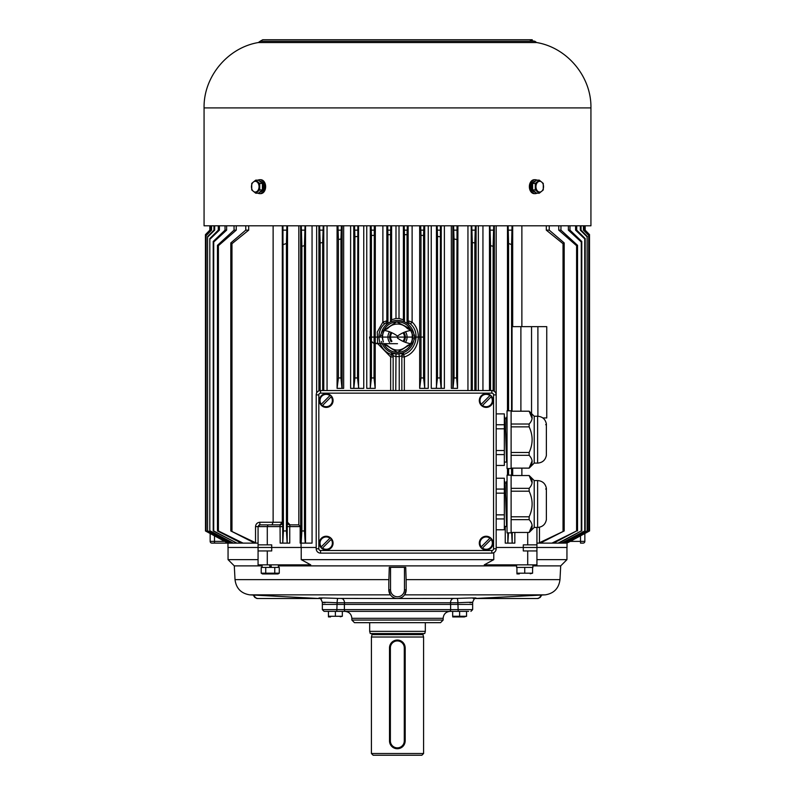 <?xml version="1.0" encoding="UTF-8"?>
<svg xmlns="http://www.w3.org/2000/svg" width="795" height="795" viewBox="0 0 795 795"><rect width="100%" height="100%" fill="white"/><g stroke="black" fill="none" stroke-linecap="round" stroke-linejoin="round"><path stroke-width="1.19" d="M491.827 393.157L491.827 390.544A4.343 4.343 0 0 1 496.179 394.896L496.179 548.769A4.343 4.343 0 0 1 491.827 553.121L320.564 553.121A4.343 4.343 0 0 1 316.211 548.769L316.211 394.896A4.343 4.343 0 0 1 320.564 390.544L491.827 390.544A4.343 4.343 0 0 1 496.179 394.896L493.566 394.896A1.739 1.739 0 0 0 491.827 393.157L320.564 393.157A1.739 1.739 0 0 0 318.825 394.896L318.825 548.769A1.739 1.739 0 0 0 320.564 550.508L491.827 550.508A1.739 1.739 0 0 0 493.566 548.769L493.566 394.896M425.325 631.359L424.739 633.535L370.261 633.535L369.675 631.359L425.325 631.359L425.325 622.674M421.847 755.25L373.153 755.25L371.414 753.511L423.586 753.511L421.847 755.25M404.287 740.91L404.287 647.885A6.956 6.956 -90 0 0 397.331 640.929A6.956 6.956 -90 0 0 390.375 647.885L390.375 740.91A6.956 6.956 -90 0 0 397.331 747.856A6.956 6.956 -90 0 0 404.287 740.91L405.192 740.91L405.192 647.885L405.162 740.91A7.821 7.821 90 0 1 397.341 748.731L397.391 748.731M371.414 637.014L372.06 634.609L422.94 634.609L423.586 637.014L371.414 637.014L371.414 753.511M504.328 481.581L504.875 481.581L505.282 487.524L506.574 526.399L504.328 526.409M507.041 481.581L506.485 481.581L507.041 492.363M496.179 489.074L504.328 489.074L504.328 478.222L496.179 478.222L496.179 465.443L504.328 465.443L504.328 454.591L496.179 454.591M504.328 489.074L504.328 493.148L496.179 493.148M496.179 514.852L504.328 514.852L504.328 493.148M504.328 514.852L504.328 518.926L496.179 518.926M496.179 529.778L504.328 529.778L504.328 518.926M505.064 482.943L506.455 482.943L507.041 494.281M507.041 525.058L505.282 487.514M511.115 475.132L511.115 532.869L507.041 532.869L507.041 475.132L511.115 475.132M537.609 527.433L537.609 480.568C542.468 480.945 545.39 483.529 546.374 488.289L546.374 519.701C545.39 524.471 542.468 527.045 537.609 527.433L534.21 527.433L534.21 480.568L529.182 475.539M511.115 488.339L529.132 488.339C533.107 484.076 533.107 479.812 529.132 475.539L532.113 482.784M511.115 532.461L529.132 532.461C533.107 528.198 533.107 523.925 529.132 519.652L511.115 519.652M511.115 516.8L529.132 516.8C533.107 508.273 533.107 499.737 529.132 491.191L511.115 491.191M532.113 525.217L529.132 532.461M529.132 475.539L511.115 475.539M529.132 516.8L529.132 519.652M534.21 527.433L529.182 532.461M529.132 488.339L529.132 491.191M511.115 410.796L511.115 468.533L507.041 468.533L507.041 410.796L511.115 410.796M537.609 463.097L537.609 416.232C542.468 416.61 545.39 419.194 546.374 423.954L546.374 455.376C545.39 460.136 542.468 462.72 537.609 463.097L534.21 463.097L534.21 416.232L529.182 411.204M511.115 424.013L529.132 424.013C533.107 419.74 533.107 415.477 529.132 411.204L532.113 418.448M511.115 468.126L529.132 468.126C533.107 463.863 533.107 459.59 529.132 455.316L511.115 455.316M511.115 452.464L529.132 452.464C533.107 443.938 533.107 435.402 529.132 426.865L511.115 426.865M532.113 460.881L529.132 468.126M529.132 411.204L511.115 411.204M529.132 452.464L529.132 455.316M534.21 463.097L529.182 468.126M529.132 424.013L529.132 426.865M506.574 462.074L504.328 462.074M506.574 462.064L505.282 423.188L504.875 417.256L504.328 417.256M507.041 417.256L506.485 417.256L507.041 428.028M496.179 424.739L504.328 424.739L504.328 413.887L496.179 413.887L496.179 225.8M504.328 424.739L504.328 428.813L496.179 428.813M496.179 450.517L504.328 450.517L504.328 428.813M504.328 450.517L504.328 454.591M505.064 418.607L506.455 418.607L507.041 429.946M507.041 460.722L505.282 423.188M397.112 598.506L337.845 598.416C320.315 597.78 314.979 597.78 321.816 598.416A4.343 3.438 94.1 0 1 321.905 598.416L318.954 598.158C319.958 597.492 321.081 598.903 322.343 602.371L322.343 609.626L472.657 609.626L472.657 604.409L322.343 604.409L337.1 604.409L337.1 602.759C323.943 602.123 319.918 602.123 325.046 602.759M450.099 611.365L344.901 611.365C349.124 611.782 351.45 614.098 351.857 618.321L351.857 620.06L443.143 620.06L440.529 622.674L354.471 622.674L351.857 620.06L351.857 618.321L443.143 618.321C443.55 614.098 445.876 611.782 450.099 611.365L452.663 611.365L452.663 616.274L466.566 616.274L464.479 616.781M468.613 611.365L342.337 611.365L342.337 616.274L340.25 616.781M344.384 604.409L344.384 609.626A1.739 1.252 -90 0 0 345.636 611.365L324.082 611.365L322.343 609.626M326.387 611.365L328.434 611.365L328.434 616.274L342.337 616.274M325.344 611.365L328.434 611.365M436.972 622.674L354.471 622.674M404.456 567.362L390.544 567.362L390.544 589.82A6.956 6.956 0 0 0 397.5 596.777A6.956 6.956 0 0 0 404.456 589.82L404.456 567.362L405.728 567.362L406.116 579.635L559.978 579.635L560.704 565.881L532.889 565.881M320.077 598.565L249.729 594.849L390.405 594.849L388.805 589.82L388.805 582.914L389.272 567.362L390.544 567.362M516.601 565.881L278.399 565.881M262.102 565.881L234.296 565.881L228.056 559.64L258.067 559.64M406.116 579.635L406.195 589.82L404.595 594.849L545.271 594.849L475.032 598.506M493.774 552.654L493.774 559.64L484.264 564.857L536.933 564.857L536.933 550.945L527.711 550.945L527.711 564.857M267.289 550.945L271.711 550.945L271.711 547.467L258.067 547.467L258.067 550.945L267.289 550.945L267.289 564.857L310.736 564.857L301.226 559.64L301.226 547.467M267.289 564.857L258.067 564.857L258.067 550.945M536.933 527.433L536.933 550.945L536.933 547.467L496.179 547.467L523.289 547.467L523.289 550.945L527.711 550.945M258.067 544.863L258.067 547.467L301.066 547.467L271.711 547.467L271.711 544.863L258.067 544.863L258.067 526.598L259.806 524.869L280.049 524.869A2.604 2.604 90 0 0 282.652 522.255L282.772 543.124L283.418 530.951L282.95 225.8M493.774 559.64L301.226 559.64M536.933 559.64L566.944 559.64L566.944 547.467M402.131 597.184L401.505 597.542M401.465 597.562L399.07 598.377M395.622 598.317L394.807 598.088M394.35 597.929L392.531 596.956M397.888 598.506L457.155 598.416C474.685 597.78 480.021 597.78 473.184 598.416A4.343 3.438 85.9 0 0 473.095 598.416L476.046 598.158C475.052 597.532 473.919 598.943 472.657 602.371L472.657 604.409L457.9 604.409L457.9 602.759L337.1 602.759A4.343 0.566 -87.5 0 1 337.845 598.416M469.954 602.759C475.082 602.123 471.057 602.123 457.9 602.759A4.343 0.566 -92.5 0 0 457.155 598.416M406.195 589.82A8.695 8.695 0 0 1 397.5 598.516A8.695 8.695 0 0 1 388.805 589.82A8.695 8.695 0 0 0 397.5 598.516A8.695 8.695 0 0 0 406.195 589.82L404.456 589.82M390.544 337.08A6.956 6.956 0 0 1 391.975 332.847A6.956 6.956 0 0 0 391.975 341.303M275.467 524.869L265.033 524.869L275.467 524.869M389.57 331.724A9.56 9.56 0 0 0 389.57 342.426M588.688 530.951L565.881 543.124L588.688 530.951L588.688 235.429L583.421 230.143L583.421 225.8M539.467 527.234L539.467 542.707L564.182 530.951L540.292 543.124L551.929 543.124L576.584 530.951L553.628 543.124L558.09 543.124L581.274 530.951L558.945 543.124L561.628 543.124L584.752 530.951L562.472 543.124L564.221 543.124L587.117 530.951L587.117 236.84L580.31 230.143L580.31 225.8M587.117 530.951L564.221 543.124M589.502 530.951L566.805 543.124L589.502 530.951L589.502 234.694L585.031 230.143L585.031 225.8M401.843 390.544L401.843 355.802L399.239 356.518L399.01 353.934L403.552 353.368L403.592 354.491C415.874 350.794 420.674 332.777 410.508 323.933L409.107 322.869L408.024 324.141A16.675 16.675 0 0 0 404.456 321.915L403.393 319.759L399.01 318.487L395.99 318.487L395.99 225.8M377.665 343.5L377.277 332.052L382.882 322.084L386.847 320.852L387.94 322.114L386.976 324.141A16.675 16.675 0 0 1 390.544 321.915L391.607 319.759L395.99 318.487M386.847 225.8L386.847 320.852A2.604 2.594 -40.8 0 1 385.893 322.869L384.492 323.933C374.326 332.777 379.126 350.794 391.408 354.491L391.448 353.368L395.99 353.934A16.924 16.924 0 0 0 399.01 353.934M258.067 547.467L227.966 547.467L227.966 543.124L205.438 530.951L218.029 537.738M527.711 532.461L527.711 544.863L523.289 544.863L523.289 547.467L536.933 547.467L536.933 544.863L527.711 544.863M268.004 524.869L267.289 526.598L267.289 544.863M301.066 543.124L301.066 547.467L316.211 547.467M301.146 543.124L301.881 530.951L304.455 530.951L305.24 543.124L300.172 543.124L300.172 526.598L289.758 526.598L289.758 543.124L287.154 543.124L287.273 522.255A2.604 2.604 -90 0 0 289.887 524.869L298.821 524.869L300.172 526.598M567.034 543.124L567.034 547.467L536.933 547.467M521.878 475.539L521.878 468.126M521.878 326.646L521.878 225.8M563.029 530.951L563.029 243.697L546.304 230.143L546.304 225.8M512.04 411.204L512.04 326.646L546.751 326.646L546.751 417.932L542.816 417.932M512.695 225.8L512.695 326.646M512.695 468.126L512.695 475.539M512.05 225.8L511.582 244.512L508.571 243.508L508.124 225.8M511.582 475.539L511.582 468.126M511.582 411.204L511.582 244.512M511.652 532.461L512.179 543.124L512.228 532.461M570.214 541.385L584.852 541.385A1.739 1.739 0 0 1 583.113 543.124L580.509 543.124L580.509 535.83M584.852 541.385L584.852 533.495M581.781 530.951L581.781 241.461L581.274 242.008L568.375 230.143L568.375 225.8M581.274 530.951L581.274 242.008M569.975 225.8L569.975 230.143L581.781 241.461M560.952 225.8L560.952 230.143L577.538 245.327L576.584 245.705L558.766 230.143L558.766 225.8M577.538 530.951L577.538 245.327M576.584 530.951L576.584 245.705M568.455 542.339L589.562 530.951L589.502 234.694M585.17 225.8L585.17 230.143L589.562 234.644M587.416 530.951L587.117 236.84M581.056 225.8L581.056 230.143L587.416 236.572M585.19 530.951L585.19 238.55L584.752 238.907L575.6 230.143L575.6 225.8M584.752 530.951L584.752 238.907M576.713 225.8L576.713 230.143L585.19 238.55M588.886 530.951L588.688 235.429M583.878 225.8L583.878 230.143L588.886 235.26M564.182 530.951L564.182 242.912L563.029 243.697M549.246 225.8L549.246 230.143L564.182 242.912M205.438 234.644L205.498 530.951L205.438 234.644L209.83 230.143L209.83 225.8M209.969 225.8L209.969 230.143L205.498 234.694M205.498 530.951L228.602 543.124M206.312 530.951L229.119 543.124L206.114 530.951L206.114 235.26L211.122 230.143L211.122 225.8M206.114 530.951L206.114 235.26M211.579 225.8L211.579 230.143L206.312 235.429M228.91 543.124L230.083 543.124L207.584 530.951L207.584 236.572L213.944 230.143L213.944 225.8M207.584 530.951L207.584 236.572M214.69 225.8L214.69 230.143L207.883 236.84M207.883 530.951L230.779 543.124L232.528 543.124L209.81 530.951L209.81 238.55L218.287 230.143L218.287 225.8M209.81 530.951L209.81 238.55M219.4 225.8L219.4 230.143L210.248 238.907M210.248 530.951L233.372 543.124L241.372 543.124L217.462 530.951L217.462 245.327L234.048 230.143L234.048 225.8M213.726 530.951L236.91 543.124L213.219 530.951L213.726 530.951L213.726 242.008L213.219 241.461L225.025 230.143L225.025 225.8M213.219 530.951L213.219 241.461M226.625 225.8L226.625 230.143L213.726 242.008M217.462 530.951L218.416 530.951L218.416 245.705L217.462 245.327M236.234 225.8L236.234 230.143L218.416 245.705M218.416 530.951L243.071 543.124L254.708 543.124L230.818 530.951L230.818 242.912L245.754 230.143L245.754 225.8M230.818 530.951L255.533 542.707L255.533 526.598C255.801 523.985 257.252 522.534 259.876 522.255L282.305 522.255L282.305 225.8M273.122 225.8L273.122 522.255L271.96 524.869M248.696 225.8L248.696 230.143L231.971 243.697L230.818 242.912M231.971 530.951L231.971 243.697M305.051 225.8L304.455 245.695L301.881 246.271L301.285 225.8M304.455 530.951L304.455 245.695M305.24 543.124L312.057 543.124L312.057 225.8M301.881 530.951L301.881 246.271M493.715 225.8L493.119 246.271L490.545 245.695L489.949 225.8M493.119 390.743L493.119 246.271M490.545 390.544L490.545 245.695M475.37 225.8L474.834 242.912L472.309 242.584L471.773 225.8M474.834 390.544L474.834 242.912M472.309 390.544L472.309 242.584M323.227 225.8L322.691 242.584L320.166 242.912L319.63 225.8M322.691 390.544L322.691 242.584M320.166 390.564L320.166 242.912M508.571 475.132L508.571 468.533M508.571 410.796L508.571 243.508M507.478 475.132L507.478 468.533M507.478 410.796L507.478 225.8M507.846 532.869L507.846 543.124L508.472 532.869M287.522 225.8L287.522 522.255L290.076 524.869M286.876 225.8L286.429 243.508L283.418 244.512M283.418 530.951L286.429 530.951L286.429 243.508M286.429 530.951L287.154 543.124M337.964 225.8L338.412 239.504L340.966 238.987L341.393 225.8M337.08 225.8L337.08 388.367L338.412 377.943L338.412 239.504M338.412 377.943L340.966 377.943L340.966 238.987M340.966 377.943L341.959 388.367L337.458 388.367M343.659 225.8L343.659 388.367L341.959 388.367M363.752 225.8L363.752 388.367L353.835 388.367L354.898 377.943L357.512 377.943L357.839 225.8M357.512 377.943L358.784 388.367M354.898 377.943L354.898 236.761L357.512 236.463M354.56 225.8L354.898 236.761M353.835 388.367L350.615 388.367L350.615 225.8M374.018 377.943L375.19 388.367L370.222 388.367L371.424 377.943L374.018 377.943L374.306 225.8M375.329 225.8L375.19 388.367M371.424 377.943L371.424 235.449L374.018 235.37M371.136 225.8L371.424 235.449M420.694 225.8L420.982 235.37L423.576 235.449L423.864 225.8M419.661 225.8L419.661 388.367L420.982 377.943L420.982 235.37M420.982 377.943L423.576 377.943L423.576 235.449M423.576 377.943L424.778 388.367L419.81 388.367M440.102 377.943L441.165 388.367L436.216 388.367L437.489 377.943L440.102 377.943L440.44 225.8M444.385 225.8L444.385 388.367L441.165 388.367M437.489 377.943L437.489 236.463L440.102 236.761M437.161 225.8L437.489 236.463M456.588 377.943L457.542 388.367L453.041 388.367L454.034 377.943L456.588 377.943L457.036 225.8M457.92 225.8L457.542 388.367M454.034 377.943L454.034 238.987L456.588 239.504M453.607 225.8L454.034 238.987M453.041 388.367L451.341 388.367L451.341 225.8M407.318 225.8L407.06 234.724L404.456 234.614L404.198 225.8M408.024 324.141L407.06 322.114L407.06 234.724M404.456 321.915L404.456 234.614M390.544 321.915L390.544 234.614L387.94 234.724L387.682 225.8M387.94 322.114L387.94 234.724M390.802 225.8L390.544 234.614M390.653 390.544L390.653 356.945L377.714 343.659M409.107 322.869A2.604 2.594 40.8 0 1 408.153 320.852L412.118 322.084C423.109 332.131 418.637 352.563 404.347 356.945L404.347 390.544M405.43 342.426A9.56 9.56 0 0 0 405.43 331.724M558.945 543.124L558.09 543.124M553.628 543.124L551.929 543.124M562.472 543.124L561.628 543.124M564.917 543.124L565.881 543.124M540.292 543.124L536.933 543.124M223.882 540.888L227.946 543.124L211.887 543.124A1.739 1.739 0 0 1 210.148 541.385L210.148 533.495M228.195 543.124L227.539 543.124M233.372 543.124L230.311 543.124M230.779 543.124L230.083 543.124M243.071 543.124L241.372 543.124M259.637 524.869L258.574 525.376M258.067 543.124L254.708 543.124M467.947 390.544L467.947 225.8M327.053 390.544L327.053 225.8M512.179 543.124L507.935 543.124M507.846 543.124L505.242 543.124L505.242 526.409M514.832 532.461L514.832 543.124L512.228 543.124M287.065 543.124L282.821 543.124M282.772 543.124L280.168 543.124L280.049 524.869M370.222 388.367L366.753 388.367L366.753 225.8M428.247 225.8L428.247 388.367L424.778 388.367M436.216 388.367L431.248 388.367L431.248 225.8M393.157 390.544L393.157 355.802A2.604 2.594 -0 0 0 391.448 353.368M539.467 542.707L538.583 543.124M256.417 543.124L255.533 542.707M403.025 341.303A6.956 6.956 0 0 0 403.025 332.847A6.956 6.956 0 0 1 403.025 341.303A6.956 6.956 0 0 0 403.025 332.847M512.05 230.143L508.124 230.143M493.715 230.143L489.949 230.143M475.37 230.143L471.773 230.143M323.227 230.143L319.63 230.143M305.051 230.143L301.285 230.143M286.876 230.143L282.95 230.143M549.246 230.143L546.304 230.143M560.952 230.143L558.766 230.143M569.975 230.143L568.375 230.143M576.713 230.143L575.6 230.143M581.056 230.143L580.31 230.143M214.69 230.143L213.944 230.143M219.4 230.143L218.287 230.143M226.625 230.143L225.025 230.143M236.234 230.143L234.048 230.143M248.696 230.143L245.754 230.143M390.802 230.143L387.682 230.143M407.318 230.143L404.198 230.143M457.036 230.143L453.607 230.143M440.44 230.143L437.161 230.143M423.864 230.143L420.694 230.143M374.306 230.143L371.136 230.143M357.839 230.143L354.56 230.143M341.393 230.143L337.964 230.143M520.894 326.646L520.894 411.204M531.547 326.646L531.547 413.569M537.897 326.646L537.897 416.232M289.887 524.869L289.758 526.598L287.154 526.598M279.731 524.869L282.652 522.255M259.806 524.869L259.876 522.255M399.239 390.544L399.239 356.518A19.517 19.517 0 0 1 395.761 356.518L393.157 355.802M382.882 225.8L382.882 322.084L384.492 323.933M390.653 356.945L391.408 354.491A2.604 2.594 -0 0 1 393.157 356.945L390.653 356.945M410.508 323.933L412.118 322.084L412.118 225.8M403.592 354.491L404.347 356.945L401.843 356.945A2.604 2.594 180 0 1 403.592 354.491M401.843 355.802A2.604 2.594 180 0 1 403.552 353.368M395.761 390.544L395.99 353.934M384.551 330.163L387.642 328.534L383.498 330.332C382.912 330.213 381.878 331.942 380.388 335.5L380.248 337.08L371.086 337.08L397.5 337.08C378.43 337.08 378.43 337.08 397.5 337.08L423.914 337.08L414.752 337.08L414.612 335.5C413.122 331.962 412.098 330.233 411.532 330.332L407.358 328.534L410.468 330.163M384.78 330.213L383.508 330.313C388.606 331.028 393.277 332.956 397.5 336.106L397.5 337.08C397.5 345.527 397.5 345.527 397.5 337.08L397.5 338.054C401.723 341.204 406.394 343.132 411.532 343.828L411.502 343.828C412.088 343.937 413.122 342.218 414.612 338.66L414.752 337.08M387.642 328.534C390.285 325.622 393.565 324.122 397.5 324.042C401.435 324.122 404.715 325.622 407.358 328.534M397.5 336.106C401.704 332.966 406.384 331.038 411.532 330.332L410.22 330.213M410.449 343.997L407.358 345.616C400.779 351.569 394.211 351.569 387.642 345.616L384.532 343.987M385.277 343.659L383.468 343.828L387.642 345.616M407.358 345.616L411.532 343.828L410.22 343.947M414.612 338.66A5.217 0.875 -170.2 0 0 412.585 338.988C411.542 342.267 410.647 344.016 409.902 344.225M414.612 335.5L412.615 335.023M380.388 335.5A5.217 0.875 9.8 0 0 382.415 335.162C383.458 331.883 384.353 330.144 385.098 329.935M412.337 340.071L412.237 340.051A15.035 15.035 0 0 1 411.969 341.164M382.594 339.097L382.663 334.089M411.969 332.996A15.035 15.035 0 0 1 412.237 334.109L412.337 334.089M590.933 107.911L204.067 107.911L204.067 225.8L590.933 225.8L590.933 107.911C591.53 76.797 567.362 47.68 536.675 42.542L534.896 41.28L530.305 40.456M530.096 190.323L530.096 183.019M264.904 190.323L264.904 183.019M536.963 193.205A6.956 4.919 -90 0 1 535.264 193.632A6.956 4.919 -90 0 1 530.344 186.676A6.956 4.919 -90 0 1 535.264 179.72A6.956 4.919 -90 0 1 536.963 180.147M535.264 179.72L534.28 179.72A6.956 4.919 90 0 0 529.361 186.676A6.956 4.919 90 0 0 534.28 193.632L535.264 193.632M535.264 181.2L535.293 181.2A5.476 3.866 90 0 0 531.398 186.676A5.476 3.866 90 0 0 535.264 192.152L535.293 192.152M539.278 180.147L536.585 180.147L532.59 183.416L532.59 189.935L536.585 193.205L539.278 193.205L535.283 189.935L535.283 183.416L539.278 180.147L543.273 183.416L543.273 189.935L539.278 193.205M532.59 189.935L535.283 189.935M532.59 183.416L535.283 183.416M543.551 186.676A5.366 3.796 90 0 0 540.739 181.489A5.366 3.796 90 0 0 536.466 183.993A5.366 3.796 90 0 0 538.771 191.863A5.366 3.796 90 0 0 543.551 186.676M259.717 189.935L262.41 189.935L258.415 193.205L255.722 193.205L251.727 189.935L251.727 183.416L255.722 180.147L259.717 183.416L259.717 189.935L255.722 193.205M262.41 189.935L262.41 183.416L258.415 180.147L255.722 180.147M262.41 183.416L259.717 183.416M259.041 186.676A5.366 3.796 -90 0 0 256.228 181.489A5.366 3.796 -90 0 0 251.965 183.993A5.366 3.796 -90 0 0 254.261 191.863A5.366 3.796 -90 0 0 259.041 186.676M259.736 192.152L259.707 192.152A5.476 3.866 -90 0 0 263.592 187.143L262.41 187.143M262.41 186.507L263.592 186.209A5.476 3.866 -90 0 0 259.736 181.2L259.707 181.2M262.41 187.431L263.592 187.143M258.037 180.147A6.956 4.919 90 0 1 259.736 179.72A6.956 4.919 90 0 1 264.656 186.676A6.956 4.919 90 0 1 259.736 193.632A6.956 4.919 90 0 1 258.037 193.205M259.736 193.632L260.72 193.632A6.956 4.919 -90 0 0 265.639 186.676A6.956 4.919 -90 0 0 260.72 179.72L259.736 179.72M397.341 748.731A7.821 7.821 90 0 1 389.51 740.91L389.51 647.885A7.821 7.821 90 0 1 397.341 640.055A7.821 7.821 90 0 1 405.162 647.885L404.287 647.885M464.479 616.93L452.733 616.93L464.479 616.93M466.566 616.274L466.566 611.365M459.619 611.365L459.619 616.274M330.521 616.93L328.434 616.89M335.381 611.365L335.381 616.274M262.102 564.857L262.102 567.421L265.729 567.421L261.217 567.421L261.217 573.195L279.284 573.195L279.284 567.421L274.762 567.421L278.399 567.421L278.399 564.857M271.383 567.421L270.936 564.857L271.383 567.421M269.565 564.857L270.012 567.421L269.565 564.857M277.992 573.94L262.499 573.94L277.992 573.94L279.284 573.195L277.028 573.891M264.775 573.652L263.473 573.891M274.762 573.195L274.762 567.421L265.729 567.421L265.729 573.195M519.274 573.94L516.929 573.891M532.58 573.195L532.58 567.421L516.929 567.421L516.929 573.195L532.58 573.195L530.225 573.771M524.75 567.421L524.75 573.195M516.601 564.857L516.601 567.421L532.898 567.421L532.879 564.857M480.905 404.585L481.233 404.257A6.181 6.181 0 0 1 489.889 395.602L480.905 404.585A6.638 6.638 0 0 0 482.138 405.818L491.449 396.506A6.638 6.638 0 0 0 490.217 395.274L490.217 395.274M481.323 395.691A6.857 6.857 0 0 0 484.403 407.169A6.857 6.857 0 0 0 492.801 398.762A6.857 6.857 0 0 0 481.323 395.691M491.449 396.506L491.121 396.834A6.181 6.181 0 0 1 482.466 405.48L482.138 405.818M480.905 547.159L481.233 546.831A6.181 6.181 0 0 1 489.889 538.185L480.905 547.159A6.638 6.638 0 0 0 482.138 548.391L491.449 539.08A6.638 6.638 0 0 0 490.217 537.847L490.217 537.847M481.323 538.265A6.857 6.857 0 0 0 484.403 549.752A6.857 6.857 0 0 0 492.801 541.345A6.857 6.857 0 0 0 481.323 538.265M491.449 539.08L491.121 539.407A6.181 6.181 0 0 1 482.466 548.063L482.138 548.391M320.941 404.585L321.269 404.257A6.181 6.181 0 0 1 329.925 395.602L320.941 404.585A6.638 6.638 0 0 0 322.174 405.818L331.485 396.506A6.638 6.638 0 0 0 330.253 395.274L330.253 395.274M321.359 395.691A6.857 6.857 0 0 0 324.44 407.169A6.857 6.857 0 0 0 332.837 398.762A6.857 6.857 0 0 0 321.359 395.691M331.485 396.506L331.147 396.834A6.181 6.181 0 0 1 322.502 405.48L322.174 405.818M320.941 547.159L321.269 546.831A6.181 6.181 0 0 1 329.925 538.185L320.941 547.159A6.638 6.638 0 0 0 322.174 548.391L331.485 539.08A6.638 6.638 0 0 0 330.253 537.847L330.253 537.847M321.359 538.265A6.857 6.857 0 0 0 324.44 549.752A6.857 6.857 0 0 0 332.837 541.345A6.857 6.857 0 0 0 321.359 538.265M331.485 539.08L331.147 539.407A6.181 6.181 0 0 1 322.502 548.063L322.174 548.391M493.566 548.769L496.179 548.769A4.343 4.343 0 0 1 491.827 553.121L491.827 550.508M320.564 550.508L320.564 553.121A4.343 4.343 0 0 1 316.211 548.769L318.825 548.769M318.825 394.896L316.211 394.896A4.343 4.343 0 0 1 320.564 390.544L320.564 393.157M449.364 611.365A1.739 1.252 -90 0 0 450.616 609.626L450.616 604.409M336.812 611.365L337.04 604.409M458.188 611.365L457.96 604.409M388.884 579.635L235.022 579.635L234.296 565.881M475.301 598.516L537.559 598.516A8.695 4.343 -90 0 0 541.027 595.067M253.973 595.067A8.695 4.343 90 0 0 257.441 598.516L254.837 597.452L253.198 595.028M450.517 604.409L450.517 602.848A4.343 3.12 -90 0 1 453.468 598.506M341.532 598.506A4.343 3.12 -90 0 1 344.483 602.848L344.483 604.409M390.544 589.82L388.805 589.82M381.421 332.727A16.655 16.655 0 0 1 413.579 332.727M413.579 341.433A16.655 16.655 0 0 1 381.421 341.433M411.591 341.999A14.926 14.926 0 0 0 411.591 332.151M386.976 324.141L385.893 322.869M210.148 541.385L214.491 541.385L214.491 535.83M214.491 543.124L214.491 541.385L224.786 541.385M507.041 526.598L504.328 526.598M282.772 526.598L255.533 526.598M564.37 543.035L564.37 542.091M568.256 541.882L568.256 541.266M226.744 541.882L226.744 541.266M230.63 543.035L230.63 542.091M305.519 543.124L305.519 225.8M300.639 543.124L300.639 225.8M494.361 391.359L494.361 225.8M489.482 390.544L489.482 225.8M476.086 390.544L476.086 225.8M471.226 390.544L471.226 225.8M323.774 390.544L323.774 225.8M318.914 390.872L318.914 225.8M342.148 388.367L342.148 225.8M358.545 387.761L358.545 225.8M353.755 388.367L353.755 225.8M370.301 388.059L370.301 225.8M424.699 388.059L424.699 225.8M441.245 388.367L441.245 225.8M436.455 387.761L436.455 225.8M452.852 388.367L452.852 225.8M407.06 322.114L408.153 320.852L408.153 225.8M403.393 319.759L403.393 225.8M391.607 319.759L391.607 225.8M482.943 390.544L482.943 225.8M399.01 318.487L399.01 225.8M478.352 390.544L478.352 225.8M316.649 392.998L316.649 225.8M298.821 524.869L298.821 225.8M383.409 332.151A14.926 14.926 0 0 0 383.409 341.999M391.19 332.449A7.821 7.821 0 0 0 391.19 341.701M383.846 343.867A15.254 15.254 0 0 0 411.154 343.867M397.5 321.826A15.254 15.254 0 0 0 383.846 330.293L396.675 321.846L410.349 328.852L411.164 330.293A15.254 15.254 0 0 0 397.5 321.826M403.81 341.701A7.821 7.821 0 0 0 403.81 332.449M382.763 334.109A15.035 15.035 0 0 1 383.031 332.996M412.237 334.109L412.237 340.051M204.067 107.911C203.47 76.797 227.638 47.68 258.325 42.542L536.675 42.542M258.325 42.542L260.104 41.28L534.896 41.28M390.375 740.91L389.51 740.91M389.51 647.885L390.375 647.885M269.922 566.895L271.294 566.895M480.985 404.496A6.529 6.529 0 0 1 490.137 395.353M491.36 396.586A6.529 6.529 0 0 1 482.217 405.728M480.985 547.079A6.529 6.529 0 0 1 490.137 537.937M491.36 539.159A6.529 6.529 0 0 1 482.217 548.312M321.021 404.496A6.529 6.529 0 0 1 330.163 395.353M331.396 396.586A6.529 6.529 0 0 1 322.253 405.728M321.021 547.079A6.529 6.529 0 0 1 330.163 537.937M331.396 539.159A6.529 6.529 0 0 1 322.253 548.312M369.675 622.674L369.675 631.359M423.586 637.014L423.586 753.511M422.94 634.609L423.586 633.535M372.06 634.609L371.414 633.535M537.609 480.568L534.21 480.568M546.374 488.289L545.698 489.054M546.374 519.622L546.374 488.378M537.609 416.232L534.21 416.232M546.374 423.954L545.698 424.719M546.374 455.287L546.374 424.043M443.143 618.321L443.143 620.06M472.657 609.626L470.918 611.365M228.056 547.467L228.056 559.64M560.704 565.881L566.944 559.64M559.978 579.635C558.845 588.35 553.946 593.428 545.271 594.849M249.729 594.849C241.054 593.428 236.155 588.35 235.022 579.635M319.699 598.516L257.441 598.516M474.923 598.565L475.43 598.506M541.802 595.028L540.163 597.452L537.559 598.516M411.164 343.857L397.5 352.334L383.836 343.857M369.506 337.08L370.212 340.051L373.233 343.023L384.78 343.947M376.482 343.669L397.5 343.688M409.902 329.935C410.459 329.865 411.353 331.614 412.585 335.162L412.585 338.988M382.415 338.988L382.415 335.162M260.104 41.28L262.748 39.75L532.253 39.75L262.748 39.75M262.499 573.94L261.217 573.195"/></g></svg>
